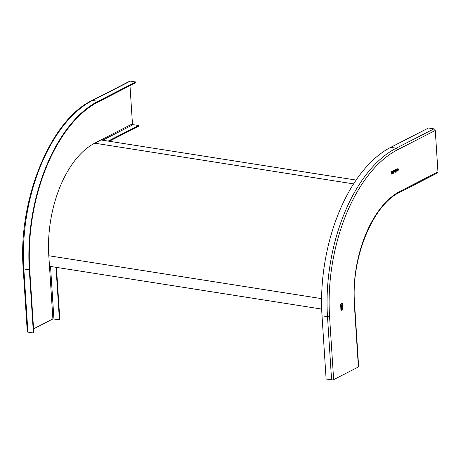 <?xml version="1.0" encoding="UTF-8"?>
<svg xmlns="http://www.w3.org/2000/svg" width="461" height="461" viewBox="0 0 461 461"><rect width="100%" height="100%" fill="white"/><g stroke="black" fill="none" stroke-linecap="round" stroke-linejoin="round"><path stroke-width="0.69" d="M392.709 171.769L392.23 171.365L392.766 171.78L392.357 172.627L392.709 171.769L392.173 171.359M437.95 171.884L400.206 191.217A1.481 1.141 -117.1 0 1 399.664 192.346L437.408 173.008A1.481 1.141 62.9 0 0 437.95 171.884L435.27 130.457A1.481 1.141 62.9 0 0 433.962 128.861L428.488 128.002L390.744 147.336A136.058 75.489 -81.1 0 0 322.026 315.831L326.111 379.017L331.586 379.881A1.481 0.461 176.3 0 0 333.643 379.645L358.387 366.968A1.481 0.461 176.3 0 0 358.646 366.679L354.561 303.488A1.481 0.461 -3.7 0 1 354.302 303.776L358.387 366.968M342.148 307.671A0.536 0.294 -81.1 0 1 341.71 307.596L341.497 307.971A0.542 0.3 -81.1 0 1 341.192 307.602L341.198 306.116L342.108 305.649L342.304 307.078A0.588 0.323 -81.1 0 1 342.148 307.671L342.091 307.66A0.588 0.323 98.9 0 0 342.241 307.066L342.114 305.643M397.86 168.484L398.413 169.487L398.022 170.973L397.474 169.971L398.039 168.449M395.21 172.379L394.23 170.345L395.077 172.143L395.642 169.619L395.21 172.379L395.573 169.654M392.23 171.365L391.596 171.694L391.752 174.149L391.89 172.944L392.49 173.198L392.104 172.835M392.542 172.702L392.766 173.63L392.242 172.794M392.547 173.209L392.207 172.794M393.89 171.682L394.27 172.137L393.221 173.399L393.066 170.939L393.613 170.662L394.138 171.048L394.27 172.137L393.89 171.682L394.08 171.037L393.55 170.651M393.613 170.662L394.08 171.037M396.823 169.896L397.307 170.466L396.898 171.55L396.31 170.628L396.76 169.049L397.226 169.458L396.61 169.492L396.489 170.397L396.984 169.861M396.956 169.371L396.61 169.492M396.76 169.049L397.163 169.452L396.702 169.037M342.304 303.269L342.765 309.677L342.304 303.269M341.198 309.469A1.176 0.651 -81.1 0 1 342.045 307.965A1.176 0.651 -81.1 0 1 342.529 308.784A1.176 0.651 -81.1 0 1 341.682 310.288A1.176 0.651 -81.1 0 1 341.198 309.469M341.007 310.587L340.667 303.995L340.956 310.581M340.904 304.888A1.176 0.651 -81.1 0 1 341.751 303.378A1.176 0.651 -81.1 0 1 342.235 304.202A1.176 0.651 -81.1 0 1 341.388 305.706A1.176 0.651 -81.1 0 1 340.904 304.888M341.71 307.596L341.44 307.96A0.542 0.3 98.9 0 1 341.388 307.971M341.618 306.294L341.255 306.438L341.486 307.596L341.618 306.294L341.486 307.596M341.889 307.447L341.676 306.219L342.045 306.075L341.739 306.231L341.918 307.458L342.045 306.075M398.413 169.487L397.803 168.472M397.964 170.962L398.35 169.475M397.941 170.679L397.601 169.861L397.941 168.749M397.889 170.697L398.223 169.585L397.82 168.761M397.906 168.738L397.636 169.026M397.693 169.037L398.004 170.691M395.077 172.143L394.409 170.253M391.959 174.045L392.04 172.823M392.749 173.601L392.484 172.691M391.758 171.861L392.501 171.884L391.758 171.861L391.81 172.65L391.821 171.872M392.559 171.89L392.259 171.648L392.559 171.89L391.873 172.656M393.221 173.359L394.207 172.126M393.296 172.149L393.999 172.23L393.296 172.149L393.348 173.002L393.354 172.16M393.227 171.112L393.873 171.175L393.227 171.112L393.337 171.872L393.291 171.117M394.063 172.235L393.677 171.993L394.063 172.235L393.412 173.008M393.936 171.187L393.567 170.973L393.936 171.187L393.337 171.872M396.489 170.397L396.552 169.481M397.307 170.466L396.765 169.884M396.84 171.538L397.249 170.461M396.731 170.195L397.059 170.564L396.731 170.195L396.46 170.858L396.869 171.273L397.123 170.576L396.731 170.195M397.123 170.576L396.788 170.201L396.518 170.87L396.869 171.273M342.736 309.659L342.419 303.084M341.653 310.282A1.176 0.651 98.9 0 0 342.471 308.778A1.176 0.651 98.9 0 0 342.016 307.96M341.716 309.89A0.778 0.432 -81.1 0 1 341.682 309.884A0.778 0.432 -81.1 0 1 341.365 309.343A0.778 0.432 -81.1 0 1 341.924 308.351A0.778 0.432 -81.1 0 1 341.953 308.357M342.304 308.899A0.778 0.432 98.9 0 0 341.987 308.357A0.778 0.432 98.9 0 0 341.422 309.354A0.778 0.432 98.9 0 0 341.745 309.896A0.778 0.432 98.9 0 0 342.304 308.899M340.95 310.576L340.633 304.001M341.353 305.701A1.176 0.651 98.9 0 0 342.171 304.191A1.176 0.651 98.9 0 0 341.722 303.378M341.417 305.303A0.778 0.432 -81.1 0 1 341.388 305.303A0.778 0.432 -81.1 0 1 341.065 304.761A0.778 0.432 -81.1 0 1 341.63 303.764A0.778 0.432 -81.1 0 1 341.659 303.77M342.01 304.318A0.778 0.432 98.9 0 0 341.687 303.776A0.778 0.432 98.9 0 0 341.128 304.767A0.778 0.432 98.9 0 0 341.445 305.315A0.778 0.432 98.9 0 0 342.01 304.318M108.174 141.095L138.588 125.513L138.634 126.216L109.257 141.262M56.012 267.305L59.4 319.675L59.821 319.461L56.449 267.374M59.4 319.675L52.894 318.937L33.561 328.837M27.919 332.139A1.481 0.461 176.3 0 1 27.28 331.805L23.194 268.613A1.481 0.461 -3.7 0 0 23.834 268.947L29.314 269.806L33.399 332.998L27.919 332.139L23.834 268.947A136.058 75.489 -81.1 0 1 92.552 100.458A1.481 1.141 -117.1 0 0 91.969 100.544C50.376 120.114 17.754 200.449 23.194 268.613M29.314 269.806A136.058 75.489 98.9 0 1 98.032 101.316L135.776 81.983L135.822 82.68L98.078 102.019A135.321 75.08 -81.1 0 0 29.729 269.593L33.82 332.784L33.399 332.998M135.776 81.983L130.296 81.119A1.481 1.141 62.9 0 0 129.714 81.205L91.969 100.544M129.99 85.671L132.457 123.853A0.738 0.57 -117.1 0 0 133.114 124.649L138.588 125.513M356.146 180.078L101.005 139.965M321.692 309.077L49.488 266.279M333.643 379.645L329.557 316.453A134.577 74.67 98.9 0 1 397.526 149.796L435.27 130.457M354.302 303.776A90.892 50.428 -81.1 0 1 400.206 191.217M433.962 128.861L396.218 148.2L390.744 147.336M322.026 315.831L327.5 316.69A1.481 0.461 -3.7 0 0 329.557 316.453M397.526 149.796A1.481 1.141 -117.1 0 0 396.218 148.2A136.058 75.489 98.9 0 0 327.5 316.69L331.586 379.881M102.699 140.23L133.114 124.649M53.92 318.816L50.537 266.441M132.457 123.853L94.712 143.187A90.892 50.428 -81.1 0 0 48.808 255.746L52.894 318.937M98.032 101.316L92.552 100.458L130.296 81.119M353.627 183.899L94.712 143.187M48.808 255.746L321.594 298.636M399.664 192.346C372.834 204.782 350.85 258.316 354.561 303.488"/></g></svg>
